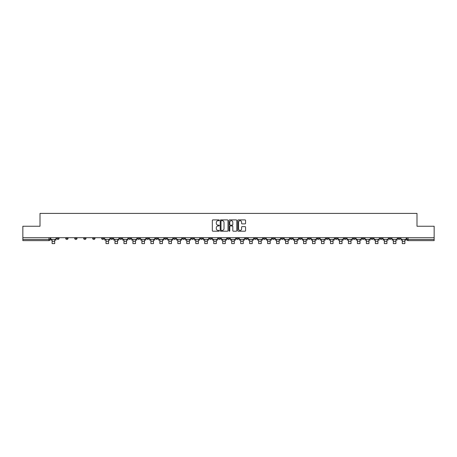 <?xml version="1.0" encoding="UTF-8"?>
<svg xmlns="http://www.w3.org/2000/svg" width="457" height="457" viewBox="0 0 457 457"><rect width="100%" height="100%" fill="white"/><g stroke="black" fill="none" stroke-linecap="round" stroke-linejoin="round"><path stroke-width="0.69" d="M219.291 220.297A0.394 0.394 0 0 0 218.897 219.903L212.893 219.903A0.566 0.566 0 0 0 212.328 220.468L212.328 230.636A0.566 0.566 0 0 0 212.893 231.202L218.897 231.202A0.394 0.394 0 0 0 219.291 230.802A0.394 0.394 0 0 0 218.897 230.408L218.12 230.408A1.805 1.805 0 0 1 216.31 228.603L216.31 227.752A1.805 1.805 0 0 1 218.12 225.947L218.897 225.947A0.394 0.394 0 0 0 219.291 225.552A0.394 0.394 0 0 0 218.897 225.152L218.12 225.152A1.805 1.805 0 0 1 216.31 223.347L216.31 222.502A1.805 1.805 0 0 1 218.12 220.691L218.897 220.691A0.394 0.394 0 0 0 219.291 220.297M379.99 238.326L379.99 237.697L379.99 238.326A1.154 1.154 0 0 0 381.138 239.479A1.154 1.154 0 0 1 379.99 238.326L382.292 238.326A1.154 1.154 0 0 1 381.138 239.479M299.181 238.326L299.181 237.697L299.181 238.326A1.154 1.154 0 0 0 300.329 239.479A1.154 1.154 0 0 1 299.181 238.326L301.483 238.326A1.154 1.154 0 0 1 300.329 239.479M281.221 237.697L281.221 238.326L283.523 238.326A1.154 1.154 0 0 1 282.375 239.479A1.154 1.154 0 0 1 281.221 238.326L281.221 237.697M272.241 238.326L272.241 237.697L272.241 238.326A1.154 1.154 0 0 0 273.395 239.479A1.154 1.154 0 0 1 272.241 238.326L274.543 238.326A1.154 1.154 0 0 1 273.395 239.479A1.154 1.154 0 0 0 274.543 238.326A1.154 1.154 0 0 1 273.395 239.479M263.266 238.326L263.266 237.697L263.266 238.326A1.154 1.154 0 0 0 264.414 239.479A1.154 1.154 0 0 1 263.266 238.326L265.568 238.326A1.154 1.154 0 0 1 264.414 239.479A1.154 1.154 0 0 0 265.568 238.326A1.154 1.154 0 0 1 264.414 239.479M236.326 238.326L236.326 237.697L236.326 238.326A1.154 1.154 0 0 0 237.48 239.479A1.154 1.154 0 0 1 236.326 238.326L238.628 238.326A1.154 1.154 0 0 1 237.48 239.479M227.346 237.697L227.346 238.326L229.654 238.326A1.154 1.154 0 0 1 228.5 239.479A1.154 1.154 0 0 1 227.346 238.326L227.346 237.697M218.372 237.697L218.372 238.326L220.674 238.326A1.154 1.154 0 0 1 219.52 239.479A1.154 1.154 0 0 1 218.372 238.326L218.372 237.697M209.392 237.697L209.392 238.326L211.694 238.326A1.154 1.154 0 0 1 210.54 239.479A1.154 1.154 0 0 1 209.392 238.326L209.392 237.697M200.412 238.326L200.412 237.697L200.412 238.326A1.154 1.154 0 0 0 201.566 239.479A1.154 1.154 0 0 1 200.412 238.326L202.714 238.326A1.154 1.154 0 0 1 201.566 239.479M182.457 237.697L182.457 238.326L184.759 238.326A1.154 1.154 0 0 1 183.605 239.479A1.154 1.154 0 0 1 182.457 238.326L182.457 237.697M173.477 238.326L173.477 237.697L173.477 238.326A1.154 1.154 0 0 0 174.625 239.479A1.154 1.154 0 0 1 173.477 238.326L175.779 238.326A1.154 1.154 0 0 1 174.625 239.479M74.708 237.697L74.708 238.326L77.01 238.326A1.154 1.154 0 0 1 75.862 239.479A1.154 1.154 0 0 1 74.708 238.326L74.708 237.697M245.009 223.884A0.566 0.566 0 0 0 245.575 223.319L245.575 220.468A0.566 0.566 0 0 0 245.009 219.903L238.343 219.903A0.566 0.566 0 0 0 237.777 220.468L237.777 230.636A0.566 0.566 0 0 0 238.343 231.202L245.009 231.202A0.566 0.566 0 0 0 245.575 230.636L245.575 227.186A0.566 0.566 0 0 0 245.009 226.626L242.159 226.626A0.566 0.566 0 0 0 241.593 227.186L241.593 228.9A1.514 1.514 0 0 1 240.079 230.408A1.514 1.514 0 0 1 238.571 228.9L238.571 222.205A1.514 1.514 0 0 1 240.079 220.691A1.514 1.514 0 0 1 241.593 222.205L241.593 223.319A0.566 0.566 0 0 0 242.159 223.884L245.009 223.884M22.85 237.697L22.85 226.244L40.005 226.244L40.005 213.408L416.995 213.408L416.995 226.244L434.15 226.244L434.15 237.697L22.85 237.697L22.85 239.479L50.076 239.479L50.076 237.697M228.003 220.468A0.566 0.566 0 0 0 227.443 219.903L220.777 219.903A0.566 0.566 0 0 0 220.211 220.468L220.211 230.636A0.566 0.566 0 0 0 220.777 231.202L227.443 231.202A0.566 0.566 0 0 0 228.003 230.636L228.003 220.468M229.557 219.903L236.223 219.903A0.566 0.566 0 0 1 236.789 220.468L236.789 230.636A0.566 0.566 0 0 1 236.223 231.202L233.373 231.202A0.566 0.566 0 0 1 232.807 230.636L232.807 226.512A0.566 0.566 0 0 0 232.242 225.947L230.351 225.947A0.566 0.566 0 0 0 229.785 226.512L229.785 230.802A0.394 0.394 0 0 1 229.391 231.202A0.394 0.394 0 0 1 228.997 230.802L228.997 220.468A0.566 0.566 0 0 1 229.557 219.903M406.924 237.697L406.924 239.479L434.15 239.479L434.15 240.628L408.078 240.628A1.154 1.154 0 0 1 406.924 239.479A1.154 1.154 0 0 0 408.078 240.628L408.078 237.697M434.15 237.697L434.15 239.479M50.076 239.479A1.154 1.154 0 0 1 48.922 240.628A1.154 1.154 0 0 0 50.076 239.479A1.154 1.154 0 0 1 48.922 240.628L22.85 240.628L22.85 239.479M400.246 237.697L400.246 238.326A1.154 1.154 0 0 1 399.098 239.479A1.154 1.154 0 0 1 397.944 238.326A1.154 1.154 0 0 0 399.098 239.479M397.944 237.697L397.944 238.326L400.246 238.326M391.272 237.697L391.272 238.326A1.154 1.154 0 0 1 390.118 239.479A1.154 1.154 0 0 1 388.97 238.326A1.154 1.154 0 0 0 390.118 239.479M388.97 237.697L388.97 238.326L391.272 238.326M382.292 237.697L382.292 238.326M373.312 237.697L373.312 238.326A1.154 1.154 0 0 1 372.164 239.479A1.154 1.154 0 0 1 371.01 238.326A1.154 1.154 0 0 0 372.164 239.479M371.01 237.697L371.01 238.326L373.312 238.326M364.332 237.697L364.332 238.326A1.154 1.154 0 0 1 363.184 239.479A1.154 1.154 0 0 1 362.03 238.326L364.332 238.326M362.03 237.697L362.03 238.326M355.357 237.697L355.357 238.326A1.154 1.154 0 0 1 354.204 239.479A1.154 1.154 0 0 1 353.055 238.326A1.154 1.154 0 0 0 354.204 239.479M353.055 237.697L353.055 238.326L355.357 238.326M346.377 237.697L346.377 238.326A1.154 1.154 0 0 1 345.224 239.479A1.154 1.154 0 0 1 344.075 238.326L346.377 238.326M344.075 237.697L344.075 238.326M337.397 237.697L337.397 238.326A1.154 1.154 0 0 1 336.243 239.479A1.154 1.154 0 0 1 335.095 238.326L337.397 238.326A1.154 1.154 0 0 1 336.243 239.479A1.154 1.154 0 0 0 337.397 238.326M335.095 237.697L335.095 238.326M328.417 237.697L328.417 238.326A1.154 1.154 0 0 1 327.269 239.479A1.154 1.154 0 0 1 326.115 238.326A1.154 1.154 0 0 0 327.269 239.479M326.115 237.697L326.115 238.326L328.417 238.326M319.437 237.697L319.437 238.326A1.154 1.154 0 0 1 318.289 239.479A1.154 1.154 0 0 1 317.135 238.326L319.437 238.326M317.135 237.697L317.135 238.326M310.463 237.697L310.463 238.326A1.154 1.154 0 0 1 309.309 239.479A1.154 1.154 0 0 1 308.161 238.326A1.154 1.154 0 0 0 309.309 239.479M308.161 237.697L308.161 238.326L310.463 238.326M301.483 237.697L301.483 238.326M292.503 237.697L292.503 238.326A1.154 1.154 0 0 1 291.355 239.479A1.154 1.154 0 0 1 290.201 238.326L292.503 238.326A1.154 1.154 0 0 1 291.355 239.479A1.154 1.154 0 0 0 292.503 238.326L292.503 237.697M290.201 237.697L290.201 238.326M283.523 237.697L283.523 238.326A1.154 1.154 0 0 1 282.375 239.479A1.154 1.154 0 0 0 283.523 238.326L283.523 237.697M274.543 237.697L274.543 238.326L274.543 237.697M265.568 237.697L265.568 238.326M256.588 237.697L256.588 238.326A1.154 1.154 0 0 1 255.434 239.479A1.154 1.154 0 0 1 254.286 238.326L256.588 238.326A1.154 1.154 0 0 1 255.434 239.479A1.154 1.154 0 0 0 256.588 238.326M254.286 237.697L254.286 238.326M247.608 237.697L247.608 238.326A1.154 1.154 0 0 1 246.46 239.479A1.154 1.154 0 0 1 245.306 238.326A1.154 1.154 0 0 0 246.46 239.479A1.154 1.154 0 0 0 247.608 238.326A1.154 1.154 0 0 1 246.46 239.479M245.306 237.697L245.306 238.326L247.608 238.326M238.628 237.697L238.628 238.326L238.628 237.697M229.654 237.697L229.654 238.326L229.654 237.697M220.674 237.697L220.674 238.326A1.154 1.154 0 0 1 219.52 239.479A1.154 1.154 0 0 0 220.674 238.326L220.674 237.697M211.694 237.697L211.694 238.326L211.694 237.697M202.714 237.697L202.714 238.326L202.714 237.697M193.734 237.697L193.734 238.326A1.154 1.154 0 0 1 192.586 239.479A1.154 1.154 0 0 1 191.432 238.326A1.154 1.154 0 0 0 192.586 239.479A1.154 1.154 0 0 0 193.734 238.326A1.154 1.154 0 0 1 192.586 239.479M191.432 237.697L191.432 238.326L193.734 238.326M184.759 237.697L184.759 238.326A1.154 1.154 0 0 1 183.605 239.479A1.154 1.154 0 0 0 184.759 238.326L184.759 237.697M175.779 237.697L175.779 238.326M166.799 237.697L166.799 238.326A1.154 1.154 0 0 1 165.645 239.479A1.154 1.154 0 0 1 164.497 238.326L166.799 238.326M164.497 237.697L164.497 238.326M157.819 237.697L157.819 238.326A1.154 1.154 0 0 1 156.671 239.479A1.154 1.154 0 0 1 155.517 238.326L157.819 238.326M155.517 237.697L155.517 238.326M148.839 237.697L148.839 238.326A1.154 1.154 0 0 1 147.691 239.479A1.154 1.154 0 0 1 146.537 238.326L148.839 238.326M146.537 237.697L146.537 238.326M139.865 237.697L139.865 238.326A1.154 1.154 0 0 1 138.711 239.479A1.154 1.154 0 0 1 137.563 238.326L139.865 238.326L139.865 237.697M137.563 237.697L137.563 238.326M130.885 237.697L130.885 238.326A1.154 1.154 0 0 1 129.731 239.479A1.154 1.154 0 0 1 128.583 238.326L130.885 238.326M128.583 237.697L128.583 238.326M121.905 237.697L121.905 238.326A1.154 1.154 0 0 1 120.757 239.479A1.154 1.154 0 0 1 119.603 238.326L121.905 238.326M119.603 237.697L119.603 238.326M112.925 237.697L112.925 238.326A1.154 1.154 0 0 1 111.776 239.479A1.154 1.154 0 0 1 110.623 238.326L112.925 238.326M110.623 237.697L110.623 238.326M103.945 237.697L103.945 238.326A1.154 1.154 0 0 1 102.796 239.479A1.154 1.154 0 0 1 101.643 238.326L103.945 238.326M101.643 237.697L101.643 238.326M94.97 237.697L94.97 238.326A1.154 1.154 0 0 1 93.816 239.479A1.154 1.154 0 0 1 92.668 238.326A1.154 1.154 0 0 0 93.816 239.479M92.668 237.697L92.668 238.326L94.97 238.326M85.99 237.697L85.99 238.326A1.154 1.154 0 0 1 84.836 239.479A1.154 1.154 0 0 1 83.688 238.326L85.99 238.326M83.688 237.697L83.688 238.326M77.01 237.697L77.01 238.326A1.154 1.154 0 0 1 75.862 239.479A1.154 1.154 0 0 0 77.01 238.326M68.03 237.697L68.03 238.326A1.154 1.154 0 0 1 66.882 239.479A1.154 1.154 0 0 1 65.728 238.326A1.154 1.154 0 0 0 66.882 239.479A1.154 1.154 0 0 0 68.03 238.326A1.154 1.154 0 0 1 66.882 239.479M65.728 237.697L65.728 238.326L68.03 238.326M59.056 237.697L59.056 238.326A1.154 1.154 0 0 1 57.902 239.479A1.154 1.154 0 0 1 56.754 238.326L59.056 238.326L59.056 237.697M56.754 237.697L56.754 238.326M221.394 220.691A0.394 0.394 0 0 0 220.999 221.085L220.999 230.014A0.394 0.394 0 0 0 221.394 230.408L222.216 230.408A1.805 1.805 0 0 0 224.021 228.603L224.021 222.502A1.805 1.805 0 0 0 222.216 220.691L221.394 220.691M232.807 222.233A1.514 1.514 0 0 0 231.299 220.72A1.514 1.514 0 0 0 229.785 222.233L229.785 224.587A0.566 0.566 0 0 0 230.351 225.152L232.242 225.152A0.566 0.566 0 0 0 232.807 224.587L232.807 222.233M50.853 239.479L55.971 239.479L55.971 240.056L54.709 240.056L54.709 243.592L52.115 243.592L52.115 240.056L50.853 240.056L50.853 237.697M55.971 239.479L55.971 237.697M104.722 239.479L109.846 239.479L109.846 240.056L108.583 240.056L108.583 243.592L105.99 243.592L105.99 240.056L104.722 240.056L104.722 237.697M109.846 239.479L109.846 237.697M113.702 239.479L118.826 239.479L118.826 240.056L117.558 240.056L117.558 243.592L114.97 243.592L114.97 240.056L113.702 240.056L113.702 237.697M118.826 239.479L118.826 237.697M122.682 239.479L127.806 239.479L127.806 240.056L126.538 240.056L126.538 243.592L123.95 243.592L123.95 240.056L122.682 240.056L122.682 237.697M127.806 239.479L127.806 237.697M131.662 239.479L136.786 239.479L136.786 240.056L135.518 240.056L135.518 243.592L132.93 243.592L132.93 240.056L131.662 240.056L131.662 237.697M136.786 239.479L136.786 237.697M140.642 239.479L145.76 239.479L145.76 240.056L144.498 240.056L144.498 243.592L141.904 243.592L141.904 240.056L140.642 240.056L140.642 237.697M145.76 239.479L145.76 237.697M149.616 239.479L154.74 239.479L154.74 240.056L153.472 240.056L153.472 243.592L150.884 243.592L150.884 240.056L149.616 240.056L149.616 237.697M154.74 239.479L154.74 237.697M158.596 239.479L163.72 239.479L163.72 240.056L162.452 240.056L162.452 243.592L159.864 243.592L159.864 240.056L158.596 240.056L158.596 237.697M163.72 239.479L163.72 237.697M167.576 239.479L172.7 239.479L172.7 240.056L171.432 240.056L171.432 243.592L168.844 243.592L168.844 240.056L167.576 240.056L167.576 237.697M172.7 239.479L172.7 237.697M176.556 239.479L181.68 239.479L181.68 240.056L180.412 240.056L180.412 243.592L177.819 243.592L177.819 240.056L176.556 240.056L176.556 237.697M181.68 239.479L181.68 237.697M185.536 239.479L190.655 239.479L190.655 240.056L189.392 240.056L189.392 243.592L186.799 243.592L186.799 240.056L185.536 240.056L185.536 237.697M190.655 239.479L190.655 237.697M194.511 239.479L199.635 239.479L199.635 240.056L198.367 240.056L198.367 243.592L195.779 243.592L195.779 240.056L194.511 240.056L194.511 237.697M199.635 239.479L199.635 237.697M203.491 239.479L208.615 239.479L208.615 240.056L207.347 240.056L207.347 243.592L204.759 243.592L204.759 240.056L203.491 240.056L203.491 237.697M208.615 239.479L208.615 237.697M212.471 239.479L217.595 239.479L217.595 240.056L216.327 240.056L216.327 243.592L213.739 243.592L213.739 240.056L212.471 240.056L212.471 237.697M217.595 239.479L217.595 237.697M221.451 239.479L226.569 239.479L226.569 240.056L225.307 240.056L225.307 243.592L222.713 243.592L222.713 240.056L221.451 240.056L221.451 237.697M226.569 239.479L226.569 237.697M230.431 239.479L235.549 239.479L235.549 240.056L234.287 240.056L234.287 243.592L231.693 243.592L231.693 240.056L230.431 240.056L230.431 237.697M235.549 239.479L235.549 237.697M239.405 239.479L244.529 239.479L244.529 240.056L243.261 240.056L243.261 243.592L240.673 243.592L240.673 240.056L239.405 240.056L239.405 237.697M244.529 239.479L244.529 237.697M248.385 239.479L253.509 239.479L253.509 240.056L252.241 240.056L252.241 243.592L249.653 243.592L249.653 240.056L248.385 240.056L248.385 237.697M253.509 239.479L253.509 237.697M257.365 239.479L262.489 239.479L262.489 240.056L261.221 240.056L261.221 243.592L258.633 243.592L258.633 240.056L257.365 240.056L257.365 237.697M262.489 239.479L262.489 237.697M266.345 239.479L271.464 239.479L271.464 240.056L270.201 240.056L270.201 243.592L267.608 243.592L267.608 240.056L266.345 240.056L266.345 237.697M271.464 239.479L271.464 237.697M275.32 239.479L280.444 239.479L280.444 240.056L279.181 240.056L279.181 243.592L276.588 243.592L276.588 240.056L275.32 240.056L275.32 237.697M280.444 239.479L280.444 237.697M284.3 239.479L289.424 239.479L289.424 240.056L288.156 240.056L288.156 243.592L285.568 243.592L285.568 240.056L284.3 240.056L284.3 237.697M289.424 239.479L289.424 237.697M293.28 239.479L298.404 239.479L298.404 240.056L297.136 240.056L297.136 243.592L294.548 243.592L294.548 240.056L293.28 240.056L293.28 237.697M298.404 239.479L298.404 237.697M302.26 239.479L307.384 239.479L307.384 240.056L306.116 240.056L306.116 243.592L303.528 243.592L303.528 240.056L302.26 240.056L302.26 237.697M307.384 239.479L307.384 237.697M311.24 239.479L316.358 239.479L316.358 240.056L315.096 240.056L315.096 243.592L312.502 243.592L312.502 240.056L311.24 240.056L311.24 237.697M316.358 239.479L316.358 237.697M320.214 239.479L325.338 239.479L325.338 240.056L324.07 240.056L324.07 243.592L321.482 243.592L321.482 240.056L320.214 240.056L320.214 237.697M325.338 239.479L325.338 237.697M329.194 239.479L334.318 239.479L334.318 240.056L333.05 240.056L333.05 243.592L330.462 243.592L330.462 240.056L329.194 240.056L329.194 237.697M334.318 239.479L334.318 237.697M338.174 239.479L343.298 239.479L343.298 240.056L342.03 240.056L342.03 243.592L339.442 243.592L339.442 240.056L338.174 240.056L338.174 237.697M343.298 239.479L343.298 237.697M347.154 239.479L352.278 239.479L352.278 240.056L351.01 240.056L351.01 243.592L348.417 243.592L348.417 240.056L347.154 240.056L347.154 237.697M352.278 239.479L352.278 237.697M356.134 239.479L361.253 239.479L361.253 240.056L359.99 240.056L359.99 243.592L357.397 243.592L357.397 240.056L356.134 240.056L356.134 237.697M361.253 239.479L361.253 237.697M365.109 239.479L370.233 239.479L370.233 240.056L368.965 240.056L368.965 243.592L366.377 243.592L366.377 240.056L365.109 240.056L365.109 237.697M370.233 239.479L370.233 237.697M374.089 239.479L379.213 239.479L379.213 240.056L377.945 240.056L377.945 243.592L375.357 243.592L375.357 240.056L374.089 240.056L374.089 237.697M379.213 239.479L379.213 237.697M383.069 239.479L388.193 239.479L388.193 240.056L386.925 240.056L386.925 243.592L384.337 243.592L384.337 240.056L383.069 240.056L383.069 237.697M388.193 239.479L388.193 237.697M392.049 239.479L397.167 239.479L397.167 240.056L395.905 240.056L395.905 243.592L393.311 243.592L393.311 240.056L392.049 240.056L392.049 237.697M397.167 239.479L397.167 237.697M401.029 239.479L406.147 239.479L406.147 240.056L404.885 240.056L404.885 243.592L402.291 243.592L402.291 240.056L401.029 240.056L401.029 237.697M406.147 239.479L406.147 237.697M48.922 237.697L48.922 240.628M408.078 240.628A1.154 1.154 0 0 1 406.924 239.479M52.115 241.29L54.709 241.29M105.99 241.29L108.583 241.29M114.97 241.29L117.558 241.29M123.95 241.29L126.538 241.29M132.93 241.29L135.518 241.29M141.904 241.29L144.498 241.29M150.884 241.29L153.472 241.29M159.864 241.29L162.452 241.29M168.844 241.29L171.432 241.29M177.819 241.29L180.412 241.29M186.799 241.29L189.392 241.29M195.779 241.29L198.367 241.29M204.759 241.29L207.347 241.29M213.739 241.29L216.327 241.29M222.713 241.29L225.307 241.29M231.693 241.29L234.287 241.29M240.673 241.29L243.261 241.29M249.653 241.29L252.241 241.29M258.633 241.29L261.221 241.29M267.608 241.29L270.201 241.29M276.588 241.29L279.181 241.29M285.568 241.29L288.156 241.29M294.548 241.29L297.136 241.29M303.528 241.29L306.116 241.29M312.502 241.29L315.096 241.29M321.482 241.29L324.07 241.29M330.462 241.29L333.05 241.29M339.442 241.29L342.03 241.29M348.417 241.29L351.01 241.29M357.397 241.29L359.99 241.29M366.377 241.29L368.965 241.29M375.357 241.29L377.945 241.29M384.337 241.29L386.925 241.29M393.311 241.29L395.905 241.29M402.291 241.29L404.885 241.29"/></g></svg>
